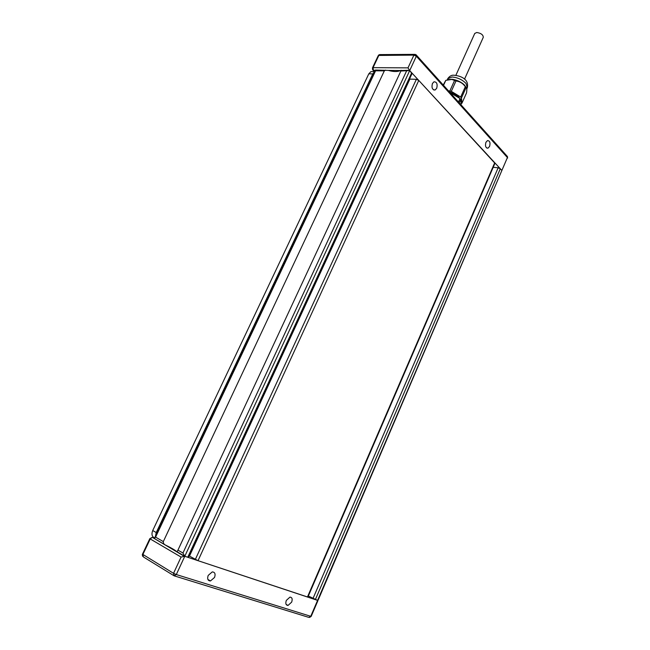 <?xml version="1.0" encoding="UTF-8"?>
<svg xmlns="http://www.w3.org/2000/svg" width="650" height="650" viewBox="0 0 650 650"><rect width="100%" height="100%" fill="white"/><g stroke="black" fill="none" stroke-linecap="round" stroke-linejoin="round"><path stroke-width="0.97" d="M474.736 33.467L476.726 32.5C480.992 33.158 483.177 34.767 483.283 37.31L464.523 79.178M308.344 596.026L317.582 600.381L501.873 170.463L318.183 600.039L317.582 600.381L184.771 556.278L182.951 553.028L177.954 550.119L400.879 71.021L409.695 70.59L412.011 73.604L188.427 557.391L184.771 556.278L409.695 70.59L501.873 170.463L500.305 168.756L498.16 167.781L493.188 167.326M408.119 70.314L400.351 70.509C397.654 71.914 393.648 71.882 388.334 70.403L375.44 70.038L375.578 70.793L384.329 70.874L385.474 70.127M189.118 555.904L198.031 560.682L307.881 597.098L494.934 163.272L418.771 80.421L416.358 79.316L409.476 79.097M401.139 70.257L400.879 71.021M177.954 550.119C177.255 551.558 176.768 551.996 176.483 551.444C174.858 550.006 171.316 547.934 165.839 545.228C164.093 544.594 163.248 543.384 163.304 541.604L384.329 70.874M375.724 70.046L154.586 538.046L154.976 538.883L164.791 544.619M163.304 541.604L155.577 537.119L154.586 538.046M189.475 556.083L409.817 79.211M415.317 54.389L413.904 55.12L378.406 55.445M507.081 156.138L507.406 157.56L501.873 170.463L507.406 157.56L416.341 56.233L409.695 70.59L407.997 67.868L373.059 67.657L372.45 67.901L372.637 69.818L373.36 70.281L373.059 67.657L378.885 55.323L380.242 54.6M432.413 83.517C431.421 87.742 432.323 89.895 435.134 89.976L436.719 88.254C437.71 84.029 436.8 81.884 433.989 81.803L432.413 83.517M485.907 142.334C484.981 146.071 485.688 148.005 488.012 148.151L489.596 146.396C490.523 142.675 489.816 140.733 487.484 140.595L485.907 142.334M407.997 67.868L413.904 55.12L416.341 56.233L416.463 55.169L414.594 54.373L379.576 54.6L378.682 55.039M507.601 158.072L507.471 156.569L416.032 54.722M174.558 575.957L308.742 617.362L310.757 616.306L317.582 600.381L317.826 600.876L311.188 616.363L310.757 616.306L176.304 574.551L174.111 575.819L173.542 573.316L142.472 554.19L142.293 554.791M214.541 577.444L210.47 580.962C207.805 580.759 207.049 578.906 208.203 575.413L212.257 571.911C214.931 572.106 215.694 573.95 214.541 577.444M291.663 602.128L288.015 605.451C285.862 605.215 285.301 603.541 286.317 600.421L289.957 597.114C292.11 597.342 292.679 599.016 291.663 602.128M181.074 557.066L184.771 556.278L176.304 574.551L173.542 573.316L181.074 557.066L150.231 538.956L152.051 537.469L149.833 538.631L150.231 538.956L142.862 554.539L143.447 556.977L173.648 575.534M151.507 537.631L152.636 537.517L184.096 556.189M459.071 97.931L458.161 96.882L451.246 93.194M453.042 94.282L456.227 96.216M461.159 104.967L460.809 99.385L460.029 98.516L450.109 92.657M459.257 102.854L460.809 99.385M458.486 101.985L460.029 98.516M448.443 79.552L452.278 79.292C456.82 79.966 460.785 81.786 464.173 84.752L466.359 87.774M448.476 90.837L451.311 91.341L460.696 97.037L461.468 97.906L461.939 103.228L466.513 92.942C467.033 89.708 466.895 87.921 466.099 87.571L464.62 85.792C462.386 83.005 459.526 81.404 456.032 80.982L451.856 79.438L445.794 80.348L443.235 85.004M449.548 92.032L452.229 92.926L458.461 96.817L459.761 98.353M461.939 103.228L461.183 103.61M451.311 91.341L455.983 80.957M460.696 97.037L465.335 86.669M449.873 90.878L454.545 80.494M443.536 85.329L445.794 80.348M461.468 97.906L466.099 87.547M373.027 71.63L370.931 71.614L368.802 73.84L152.726 530.53C151.336 534.146 151.905 536.583 154.432 537.851L154.627 537.964M155.472 536.177L156.236 532.553L372.783 73.889L374.611 71.793M182.951 553.028L406.51 71.069M155.577 537.119L375.578 70.793M176.768 551.606L184.324 556.018M187.744 557.269L411.726 72.792M315.348 599.641L500.305 168.756M312.967 598.577L498.16 167.781M307.442 597.017L494.739 162.727M198.031 560.682L418.771 80.421M195.309 559.471L416.358 79.316M400.351 70.509L388.334 70.403M375.318 70.297L373.36 70.281L374.684 71.638M176.483 551.444L165.839 545.228M154.635 538.688L152.636 537.517L154.537 538.168M452.026 77.001C457.519 77.464 462.166 79.593 465.985 83.403L467.317 87.685C469.276 78.723 459.843 75.644 453.676 75.205C451.474 75.051 449.491 76.212 447.736 78.691L452.026 77.001M447.663 78.845L447.2 79.877M372.783 73.889L368.802 73.84M156.236 532.553L152.726 530.53M455.878 75.303L474.776 33.394M435.134 89.976L433.688 89.944M488.012 148.151L486.801 148.054M373.027 70.216L374.408 71.646M372.45 67.901L378.276 55.583M207.87 579.418L210.47 580.962M286.089 604.346L288.015 605.451M149.833 538.631L142.472 554.198M309.587 617.451L311.188 616.363M142.399 555.758L142.74 556.327M452.278 79.292L451.856 79.438M464.173 84.752L464.62 85.792M466.773 88.912L467.317 87.685M374.676 71.646L370.931 71.614"/></g></svg>
